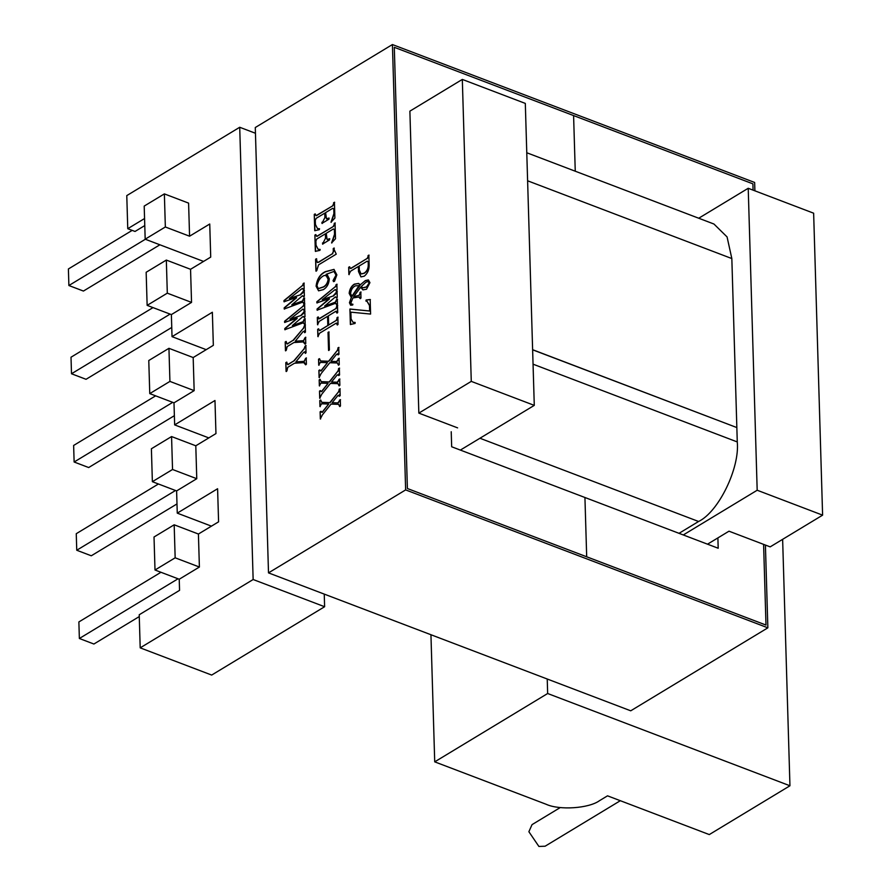 <?xml version="1.0" encoding="UTF-8"?>
<svg xmlns="http://www.w3.org/2000/svg" width="891" height="891" viewBox="0 0 891 891"><rect width="100%" height="100%" fill="white"/><g stroke="black" fill="none" stroke-linecap="round" stroke-linejoin="round"><path stroke-width="1.34" d="M698.733 218.228L748.217 188.279L813.639 213.194L822.605 515.154L770.169 546.874L728.983 531.192L717.89 537.908L718.191 548.243L584.93 497.501L586.69 556.797L407.399 488.524L765.993 625.059L763.598 544.379L765.993 625.059L586.69 556.797L584.93 497.501L451.67 446.77L451.225 431.734M575.252 171.206L573.592 115.574L575.252 171.206M394.301 47.312L752.895 183.847L753.084 190.128L752.895 183.847L394.301 47.312L407.399 488.524L394.301 47.312M620.314 800.708L545.103 846.216L538.899 846.45L528.875 831.726L532.038 824.632L560.272 807.547M748.217 188.279L757.183 490.239L683.286 534.956M782.632 539.333L789.949 785.773L709.281 834.577L607.517 795.83L599.454 800.708C588.773 808.449 559.481 810.42 546.172 804.283L434.719 761.85L547.653 693.51L547.23 679.009M434.719 761.85L430.943 634.737M533.052 364.174L737.269 441.936C739.886 468.131 718.603 511.88 698.577 521.491L679.009 533.33M737.269 441.936L736.846 427.569L532.629 349.807M532.618 349.695L736.734 427.524M736.846 427.457L731.834 258.557L527.606 180.795M526.781 152.751L713.936 224.02L727.067 236.917L731.834 258.557M460.38 450.078L534.277 405.372L525.311 103.412L462.318 79.422L409.882 111.152L418.837 413.112L457.606 427.869M203.571 261.419L145.177 239.189L165.347 226.982L189.571 236.204L188.591 203.115L164.367 193.893L144.197 206.088L145.177 239.189M144.565 218.529L127.758 228.697L135.031 231.46L144.776 225.568M127.758 228.697L126.778 195.608L239.712 127.268L255.45 133.26M324.246 594.108L324.614 606.726L253.144 579.518L140.199 647.846L139.219 614.757L179.559 590.354L179.225 579.239L199.395 567.032L198.415 534.032L218.585 521.825L217.593 488.736L177.264 513.138L176.607 490.919L196.766 478.712L195.797 445.79L215.956 433.583L214.976 400.493L174.647 424.896L173.99 402.832L194.16 390.637L193.18 357.547L213.339 345.34L212.359 312.251L172.03 336.653L171.373 314.59L191.543 302.394L190.551 269.294L210.721 257.098L209.741 224.009L189.571 236.204M155.001 570.006L175.159 557.811L174.179 524.799L154.02 537.006L155.001 570.006L179.225 579.239M211.434 526.147L177.264 513.138M152.372 481.686L172.542 469.49L171.562 436.557L151.392 448.763L152.372 481.686L176.607 490.919M208.817 437.904L174.647 424.896M149.766 393.61L169.925 381.404L168.945 348.314L148.775 360.521L149.766 393.61L173.99 402.832M206.2 349.662L172.03 336.653M147.138 305.368L167.308 293.161L166.327 260.072L146.157 272.278L147.138 305.368L171.373 314.59M253.144 579.518L239.712 127.268M324.614 606.726L211.679 675.066L140.199 647.846M822.605 515.154L757.183 490.239M717.89 537.908L707.51 544.178M418.837 413.112L471.272 381.381L534.277 405.372M471.272 381.381L462.318 79.422M789.949 785.773L547.653 693.51M166.327 260.072L190.551 269.294M168.945 348.314L193.18 357.547M171.562 436.557L195.797 445.79M174.179 524.799L198.415 534.032M165.347 226.982L164.367 193.893M167.308 293.161L191.543 302.394M169.925 381.404L194.16 390.637M172.542 469.49L196.766 478.712M175.159 557.811L199.395 567.032M171.751 327.442L86.048 379.299L71.503 373.763L71.013 357.213L153.007 307.607M71.503 373.763L170.092 314.111M174.369 415.685L88.666 467.541L74.131 462.006L73.63 445.455L155.635 395.849M74.131 462.006L172.72 402.353M176.986 503.927L91.283 555.784L76.749 550.248L76.258 533.698L158.42 483.991M76.749 550.248L175.505 490.495M139.274 616.572L93.9 644.026L79.366 638.491L178.044 578.782M79.366 638.491L78.876 621.94L160.959 572.278M159.89 244.791L83.431 291.056L68.885 285.521L68.395 268.971L132.18 230.379M68.885 285.521L145.356 239.256M366.524 289.23L362.893 289.876L360.677 287.203L353.682 296.692L359.006 295.344L360.81 291.947L360.989 298.04L360.153 298.552L358.817 297.015L352.881 297.995L350.876 302.985L351.566 304.132L352.903 304.221L352.691 305.012L350.62 305.223L349.439 302.706L351.31 297.46L349.161 293.339C349.628 289.13 351.344 286.067 354.317 284.14L358.516 283.438L360.365 284.752L365.31 280.609L368.351 279.93L369.943 282.647L366.524 289.23M359.764 297.004L358.817 297.015M332.722 205.587L334.426 202.212L334.893 218.061L330.984 222.238L333.913 213.628L333.78 209.151L332.811 208.271L325.616 212.615L326.496 218.896L328.913 218.028L328.946 219.186L321.941 223.418L324.903 217.527L324.77 213.127L316.171 218.34L315.291 220.322L315.414 224.454L317.474 228.586L319.535 228.742L319.323 229.678L314.746 230.669L314.256 214.419L315.102 213.907L316.105 215.644L332.967 205.676L333.613 203.549M315.124 214.831L316.338 215.733L332.967 205.676M331.218 222.327L334.147 213.717L334.025 209.24L332.811 208.271M334.125 249.536L336.252 254.135L318.51 264.872L316.784 270.597L315.937 271.109L315.592 259.236L316.428 258.724L317.252 262.455L318.41 262.199L332.332 253.779L333.323 251.507L333.234 248.556L334.08 248.043L334.125 249.536M336.464 299.688L337.299 299.187L337.455 304.098L336.609 304.599L335.495 303.296L317.096 310.168L317.062 309.021L329.403 298.596L316.884 302.895L316.851 301.748L335.127 286.835L336.865 284.184L337.043 290.243L336.197 290.756L335.205 289.542L322.241 299.721L333.056 296.012L337.076 291.457L337.255 297.405L336.408 297.917L335.428 296.87L324.658 306.025L335.339 302.183L336.464 299.688L337.544 299.276M336.653 298.006L335.428 296.87M336.442 290.845L335.205 289.542M336.854 304.7L335.495 303.296M329.403 349.907L328.556 350.408L328.022 332.41L328.868 331.897L329.403 349.907M338.959 375.556L337.277 374.855L331.53 382.027L337.255 382.217L339.671 378.953L339.861 385.291L339.025 385.803L338.012 383.665L330.427 383.408L321.751 394.245L319.713 398.266L319.501 391.116L320.348 390.603L321.439 391.595L328.088 383.33L320.949 383.097L319.346 385.87L319.167 379.878L320.014 379.366L321.261 381.682L329.202 381.949L337.756 371.313L339.348 368.061L339.549 374.955L338.714 375.467L338.524 374.142M321.072 381.649L329.202 381.949M320.359 391.249L321.684 391.684L328.088 383.33M303.586 298.53L304.421 298.028L304.566 302.94L303.731 303.441L302.617 302.138L284.218 309.01L284.184 307.863L296.514 297.438L284.006 301.737L283.973 300.59L302.249 285.677L303.976 283.026L304.154 289.085L303.319 289.597L302.327 288.383L289.363 298.563L300.178 294.854L304.199 290.299L304.366 296.246L303.53 296.759L302.55 295.712L291.769 304.867L302.461 301.024L303.586 298.53L304.666 298.117M303.775 296.848L302.55 295.712M303.564 289.686L302.327 288.383M303.976 303.541L302.617 302.138M304.833 332.711L304.811 331.742L303.14 331.519L295.222 341.22L303.408 340.674L305.591 337.221L305.769 343.536L304.934 344.049L303.218 341.932L293.885 342.545L287.136 346.621L286.301 350.252L285.454 350.764L285.198 341.955L286.033 341.442L287.058 343.937L293.106 340.284L303.174 328.501L305.212 324.77L305.435 332.109L304.599 332.61L304.399 330.817M286.323 343.068L287.303 344.037L293.106 340.284M304.154 342.111L303.218 341.932M754.9 190.83L754.644 182.466L392.419 44.55L405.639 489.905L268.503 572.88L630.728 710.806L767.864 627.821L765.414 545.069M392.419 44.55L255.283 127.524L268.503 572.88M305.446 353.393L305.424 352.424L303.753 352.201L295.845 361.902L304.031 361.356L306.203 357.904L306.393 364.219L305.546 364.731L303.831 362.615L294.498 363.227L287.748 367.304L286.913 370.934L286.078 371.447L285.811 362.637L286.657 362.125L287.67 364.619L293.718 360.966L303.786 349.183L305.836 345.452L306.047 352.791L305.212 353.293L305.012 351.5M286.935 363.751L287.916 364.72L293.718 360.966M304.767 362.793L303.831 362.615M304.199 319.212L305.034 318.711L305.179 323.622L304.343 324.124L303.23 322.82L284.83 329.692L284.797 328.545L297.126 318.12L284.619 322.419L284.585 321.272L302.862 306.359L304.588 303.708L304.767 309.767L303.931 310.28L302.94 309.066L289.976 319.245L300.79 315.537L304.811 310.981L304.989 316.929L304.143 317.441L303.163 316.394L292.382 325.549L303.074 321.707L304.199 319.212L305.279 318.8M304.388 317.53L303.163 316.394M304.176 310.369L302.94 309.066M304.588 324.224L303.23 322.82M339.571 396.239L337.889 395.537L332.154 402.71L337.867 402.899L340.284 399.636L340.473 405.973L339.638 406.485L338.625 404.347L331.04 404.091L322.364 414.928L320.326 418.937L320.114 411.798L320.96 411.286L322.052 412.277L328.701 404.013L321.562 403.779L319.958 406.552L319.78 400.56L320.626 400.048L321.874 402.364L329.815 402.632L338.38 391.995L339.961 388.743L340.173 395.637L339.326 396.15L339.137 394.824M321.684 402.331L329.815 402.632M320.972 411.932L322.297 412.366L328.701 404.013M338.346 354.874L336.664 354.173L330.917 361.345L336.642 361.534L339.059 358.271L339.248 364.608L338.402 365.121L337.388 362.982L329.815 362.726L321.139 373.563L319.101 377.584L318.889 370.433L319.735 369.921L320.827 370.912L327.476 362.648L320.337 362.414L318.733 365.187L318.555 359.196L319.401 358.683L320.649 361L328.579 361.267L337.143 350.631L338.736 347.379L338.936 354.273L338.101 354.785L337.912 353.46M320.459 360.966L328.579 361.267M319.746 370.567L321.072 371.001L327.476 362.648M337.188 324.201L336.208 323.166L319.591 333.223L317.887 336.598L317.675 329.325L318.51 328.812L319.49 330.561L327.821 325.516L327.554 316.327L319.223 321.361L317.53 324.725L317.319 317.452L318.154 316.94L319.156 318.677L335.784 308.62L337.489 305.245L337.7 312.518L336.865 313.031L335.862 311.293L328.389 315.815L328.656 325.003L336.13 320.493L337.834 317.118L338.057 324.391L337.21 324.903L336.453 323.266M336.865 323.121L336.208 323.166M336.508 311.26L335.862 311.293M318.187 317.764L319.401 318.766L335.784 308.62M318.778 329.726L319.735 330.65L327.821 325.516M334.481 281.333L333.045 280.565L336.018 275.119L333.947 271.454L326.017 274.372L327.142 274.573L329.28 278.727C329.024 283.761 327.042 287.403 323.333 289.642L318.555 290.811L316.105 286.2C316.94 279.083 320.014 274.239 325.315 271.666L333.969 269.394L336.865 274.874L334.481 281.333L333.457 281.612M333.334 226.269L335.038 222.895L335.506 238.743L331.597 242.92L334.526 234.311L334.392 229.833L333.423 228.954L326.229 233.297L327.108 239.579L329.525 238.71L329.559 239.868L322.553 244.101L325.516 238.209L325.382 233.81L316.784 239.022L315.904 241.004L316.027 245.136L318.087 249.268L320.147 249.424L319.936 250.36L315.358 251.351L314.868 235.101L315.715 234.589L316.717 236.327L333.579 226.359L334.225 224.231M315.737 235.514L316.951 236.416L333.579 226.359M331.831 243.009L334.771 234.4L334.637 229.923L333.423 228.954M370.589 314.066L350.865 312.162L351.065 318.878L352.925 322.264L355.164 322.442L355.075 323.455L350.375 324.491L349.918 309.032L369.642 311.004L369.487 305.557L367.036 301.336L365.934 301.069L366.134 300L370.166 299.51L370.589 314.066M364.23 276.199L360.933 276.889L358.494 271.543L358.349 266.498L350.597 271.187L348.893 274.562L348.671 267.289L349.517 266.777L350.519 268.514L367.137 258.446L368.841 255.082L369.13 264.649C369.32 269.594 367.682 273.437 364.23 276.199M349.55 267.779L350.753 268.603L367.137 258.446M405.639 489.905L767.864 627.821M304.031 361.356L295.845 361.902M304.265 361.445L305.368 358.739M305.602 358.505L306.437 357.993M305.791 364.82L305.535 364.241M305.78 364.33L304.065 362.704M286.312 371.536L285.811 362.637M286.056 362.726L286.891 362.214M293.963 361.055L303.786 349.183M304.031 349.272L305 346.287M305.234 346.053L306.07 345.541M305.424 352.424L305.145 351.511M303.408 340.674L295.222 341.22M303.653 340.774L304.755 338.057M304.989 337.823L305.825 337.31M305.179 344.138L304.922 343.558M305.156 343.648L303.452 342.021M285.699 350.854L285.198 341.955M285.443 342.044L286.278 341.531M293.351 340.373L303.174 328.501M303.419 328.59L304.388 325.605M304.622 325.371L305.457 324.859M304.811 331.742L304.533 330.828M304.566 323.578L303.475 322.91L304.566 323.578M285.075 329.793L284.797 328.545M285.042 328.634L297.137 318.51M284.864 322.509L284.585 321.272M284.83 321.361L302.862 306.359M303.107 306.448L303.775 304.845M304.009 304.945L303.753 304.21M303.998 304.31L304.833 303.798M304.154 309.89L303.185 309.166L304.154 309.89M300.79 315.537L289.976 319.245M301.024 315.637L303.074 313.677M303.319 313.766L303.987 311.973M304.221 312.062L303.965 311.494M304.21 311.583L305.045 311.07M304.377 317.051L303.397 316.483L304.377 317.051M304.21 319.702L303.319 321.796L292.382 325.549M303.954 302.895L302.862 302.227L303.954 302.895M284.463 309.11L284.184 307.863M284.429 307.952L296.525 297.828M284.251 301.826L283.973 300.59M284.207 300.679L302.249 285.677M302.495 285.766L303.152 284.162M303.397 284.262L303.14 283.527M303.374 283.628L304.221 283.115M303.541 289.207L302.572 288.484L303.541 289.207M300.178 294.854L289.363 298.563M300.412 294.954L302.461 292.994M302.706 293.083L303.363 291.29M303.608 291.379L303.352 290.811M303.597 290.9L304.432 290.388M303.753 296.369L302.784 295.801L303.753 296.369M303.597 299.02L302.706 301.113L291.769 304.867M339.872 406.574L338.625 404.347M320.571 419.037L320.114 411.798M320.359 411.887L321.205 411.386M321.217 412.032L322.297 412.366L321.217 412.032M320.203 406.652L319.78 400.56M320.025 400.649L320.871 400.137M330.049 402.721L338.38 391.995M338.613 392.085L339.137 389.89M339.382 389.98L339.126 389.244M339.36 389.345L340.206 388.832M339.56 395.76L339.271 394.836M337.867 402.899L332.154 402.71M338.112 402.988L339.471 401.106M339.716 401.206L339.449 400.137M339.683 400.226L340.529 399.725M339.259 385.892L338.012 383.665M319.958 398.355L319.501 391.116M319.746 391.205L320.582 390.704M320.604 391.349L321.684 391.684L320.604 391.349M319.591 385.97L319.167 379.878M319.412 379.967L320.248 379.466M329.436 382.039L337.756 371.313M338.001 371.402L338.524 369.208M338.769 369.297L338.513 368.562M338.747 368.662L339.594 368.15M338.936 375.078L338.658 374.153M337.255 382.217L331.53 382.027M337.5 382.317L338.858 380.424M339.103 380.524L338.836 379.455M339.07 379.544L339.916 379.043M338.647 365.21L337.388 362.982M319.346 377.673L318.889 370.433M319.134 370.522L319.969 370.021M319.992 370.667L321.072 371.001L319.992 370.667M318.978 365.288L318.555 359.196M318.8 359.285L319.635 358.783M328.824 361.356L337.143 350.631M337.388 350.72L337.912 348.526M338.157 348.615L337.889 347.88M338.135 347.98L338.981 347.468M338.324 354.395L338.045 353.471M336.642 361.534L330.917 361.345M336.887 361.635L338.246 359.741M338.491 359.841L338.212 358.772M338.457 358.873L339.304 358.36M328.801 350.508L328.022 332.41M328.267 332.499L329.113 331.998M318.132 336.687L317.675 329.325M317.909 329.414L318.755 328.902M328.066 325.605L327.554 316.327M317.775 324.814L317.319 317.452M317.564 317.541L318.399 317.029M318.421 317.853L319.401 318.766L318.533 318.822M336.018 308.709L336.664 306.459M336.909 306.549L336.642 305.758M336.887 305.847L337.722 305.335M337.099 313.12L336.843 312.329M337.076 312.418L336.107 311.393M336.13 320.493L328.656 325.003M336.375 320.582L337.021 318.332M337.255 318.421L336.998 317.63M337.244 317.719L338.079 317.207M337.455 324.992L337.433 324.291M336.831 304.054L335.74 303.385L336.831 304.054M317.341 310.268L317.062 309.021M317.307 309.11L329.414 298.986M317.129 302.985L316.851 301.748M317.096 301.837L335.127 286.835M335.372 286.924L336.041 285.32M336.286 285.41L336.018 284.686M336.263 284.786L337.099 284.274M336.43 290.366L335.45 289.642L336.43 290.366M333.056 296.012L322.241 299.721M333.301 296.113L335.35 294.153M335.584 294.242L336.252 292.448M336.486 292.538L336.23 291.97M336.475 292.059L337.321 291.546M336.642 297.516L335.673 296.959L336.642 297.516M336.475 300.178L335.584 302.272L324.658 306.025M327.264 274.617L326.017 274.372M318.677 290.856L316.105 286.2M316.35 286.289C317.185 279.173 320.259 274.328 325.56 271.766L325.315 271.666M325.56 271.766L334.092 269.438M333.59 281.634L333.045 280.565M333.29 280.654L334.147 278.415M334.381 278.504L335.061 278.025M335.306 278.115L336.018 275.119M336.263 275.219L334.069 271.51M318.432 288.628L323.533 287.025C326.229 285.61 327.855 283.06 328.4 279.351L326.351 275.776M328.155 279.262L326.229 275.72L324.235 275.442C320.482 277.224 318.042 280.654 316.951 285.721L318.31 288.595L323.288 286.935C325.995 285.521 327.61 282.959 328.155 279.262L328.4 279.351M316.182 271.198L315.592 259.236M315.837 259.326L316.673 258.813M317.374 262.5L318.41 262.199M318.655 262.299L332.332 253.779M332.577 253.868L333.323 251.507M333.568 251.607L333.234 248.556M333.479 248.645L334.314 248.144M334.47 224.32L334.203 223.407M334.448 223.496L335.283 222.995M334.637 229.923L333.657 229.043L334.637 229.923M327.231 239.623L328.812 239.144M329.057 239.234L329.759 238.81M322.798 244.19L322.52 242.953M323.221 242.764L325.516 238.209M325.761 238.298L325.382 233.81M318.21 249.302L320.114 249.547M315.603 251.44L314.868 235.101M315.113 235.191L315.96 234.689M315.982 235.603L316.951 236.416L315.982 235.603M333.858 203.638L333.59 202.725M333.824 202.814L334.671 202.313M334.025 209.24L333.045 208.36L334.025 209.24M326.618 218.941L328.2 218.462M328.445 218.551L329.147 218.128M322.186 223.507L321.907 222.271M322.609 222.082L324.903 217.527M325.148 217.616L324.77 213.127M317.597 228.619L319.501 228.864M314.98 230.758L314.256 214.419M314.501 214.508L315.347 214.007M315.369 214.931L316.338 215.733L315.369 214.931M353.048 322.308L355.153 322.564M350.62 324.591L349.918 309.032M350.152 309.121L369.642 311.004M369.888 311.093L369.487 305.557M369.732 305.646L367.159 301.392M366.168 301.158L366.134 300M366.379 300.089L370.4 299.61M363.016 289.92L360.677 287.203M359.006 295.344L353.682 296.692M359.251 295.433L359.997 293.262M360.242 293.351L359.975 292.46M360.22 292.549L361.055 292.036M360.398 298.641L360.131 297.973M360.376 298.062L359.062 297.104M351.689 304.176L352.881 304.332M350.742 305.257L349.439 302.706M349.684 302.795L351.31 297.46M351.555 297.549L349.161 293.339M349.406 293.429C349.873 289.219 351.589 286.156 354.562 284.24L354.317 284.14M354.562 284.24L358.627 283.483M365.31 280.609L360.365 284.752M365.544 280.71L368.473 279.986M362.782 287.86L366.736 287.002L369.342 283.149L368.295 281.578M359.908 285.599L355.375 285.844C352.535 287.258 350.943 289.887 350.597 293.729L352.123 296.391L359.908 285.599L359.14 285.187M351.878 296.302L359.273 285.231M361.378 286.445L362.659 287.815L366.491 286.913L369.108 283.06L368.183 281.523L365.989 282.146L361.378 286.445M361.055 276.934L358.494 271.543M358.739 271.632L358.349 266.498M349.138 274.651L348.671 267.289M348.916 267.378L349.762 266.866M349.784 267.868L350.753 268.603L349.784 267.868M367.382 258.546L368.028 256.508M368.273 256.608L368.005 255.594M368.25 255.684L369.086 255.171M361.178 273.983L364.263 273.292C367.248 271.399 368.662 268.403 368.495 264.293L368.44 262.088L367.248 261.119L359.184 265.997L359.307 269.94L361.055 273.938L364.018 273.203C367.003 271.31 368.417 268.302 368.261 264.204L368.195 261.987L367.248 261.119M698.577 521.491L479.937 438.249"/></g></svg>
